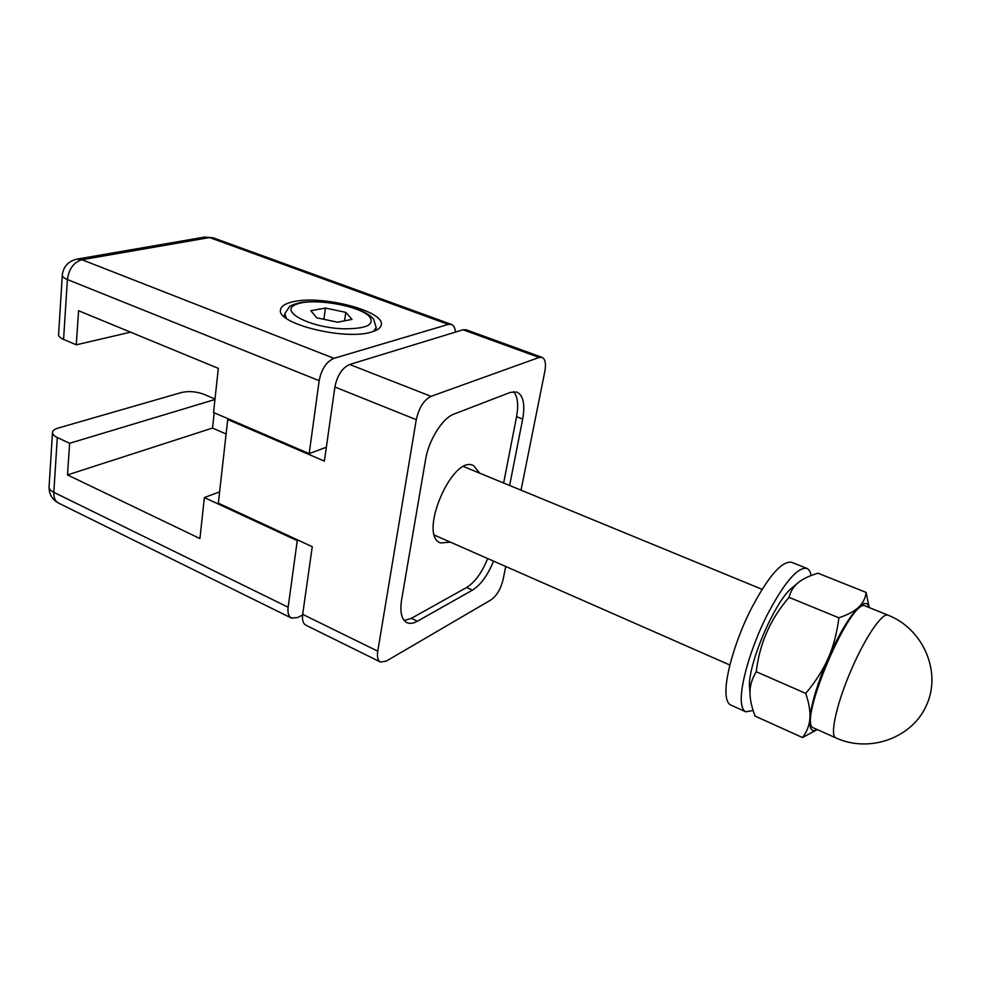 <?xml version="1.0" encoding="UTF-8"?>
<svg xmlns="http://www.w3.org/2000/svg" width="981" height="981" viewBox="0 0 981 981"><rect width="100%" height="100%" fill="white"/><g stroke="black" fill="none" stroke-linecap="round" stroke-linejoin="round"><path stroke-width="1.47" d="M302.675 614.339C301.989 619.992 303.055 623.609 305.888 625.204L380.42 662.003C377.808 660.507 376.912 656.89 377.759 651.163L302.675 614.339L312.252 546.724L218.334 503.179L227.727 419.525L228.953 419.132M505.73 566.491L503.118 579.55C500.764 588.956 496.778 595.712 491.138 599.808L386.171 661.169L380.42 662.003M349.665 364.491C342.185 367.875 337.256 375.38 334.889 387.005L416.263 419.684C418.924 407.814 423.853 400.027 431.039 396.349L349.665 364.491L463.032 329.775L539.121 357.464L431.039 396.349M539.121 357.464L542.039 357.354L466.134 329.763L463.032 329.775M227.727 419.525L324.38 461.119L334.889 387.005M521.034 490.169L544.86 371.272C546.196 363.644 545.252 359.009 542.039 357.354M513.553 391.615C517.71 396.483 518.716 404.846 516.558 416.68L522.689 419.059C525.24 404.393 523.327 395.404 516.938 392.069L510.378 392.375L454.031 414.056C442.529 418.016 428.66 440.04 425.582 459.574L401.56 600.041C399.757 612.107 401.548 619.636 406.931 622.616C409.874 623.953 413.357 623.487 417.391 621.243L411.333 618.373L404.209 620.483M411.333 618.373L466.588 587.509L472.437 590.157L417.391 621.243M472.437 590.157C480.776 584.872 487.802 575.185 493.529 561.12M466.588 587.509C474.951 582.248 481.99 572.597 487.704 558.557M516.558 416.68L503.633 483.008M522.689 419.059L509.617 485.472M479.697 473.161L473.516 465.558C452.302 454.191 417.685 535.614 440.604 542.959L450.353 542.137M416.263 419.684L377.759 651.163M326.342 447.25L309.174 453.627L319.168 380.689C321.486 369.114 326.415 361.67 333.945 358.347L448.292 324.404L451.419 324.417C453.774 325.385 455.135 327.936 455.478 332.081M62.281 275.207C62.244 276.679 63.949 278.126 67.395 279.548C68.915 268.819 73.771 262.209 81.987 259.732L76.874 259.143C68.253 261.191 63.385 266.55 62.281 275.207L58.578 334.754C58.529 336.373 60.197 337.918 63.569 339.401L76.273 344.822L78.578 310.732L218.322 368.365L213.551 412.51L309.174 453.627M204.649 237.071L213.208 237.831L204.649 237.071L76.874 259.143M130.534 332.167L76.273 344.822M371.554 332.007C345.275 340.799 275.722 323.534 280.591 309.653C281.204 306.268 284.993 303.73 291.946 302.025C319.916 294.349 385.386 310.94 381.253 324.944C380.689 327.924 377.452 330.29 371.554 332.007M302.577 615.026L297.574 617.552L291.455 618.079C288.586 616.46 287.482 612.843 288.132 607.214L297.255 540.678L298.249 540.237M288.132 607.214L53.808 492.327C50.583 490.696 49.013 488.918 49.075 486.968C48.964 494.179 52.14 499.562 58.627 503.13C55.206 501.266 53.599 497.661 53.808 492.327L57.303 437.538C54.029 435.956 52.422 434.252 52.483 432.425C52.704 430.585 54.58 429.138 58.087 428.084L181.644 392.461C188.83 390.879 196.249 391.505 203.925 394.313L215.011 399.022M214.177 412.78L212.534 428.059L226.096 433.982M219.597 491.849L204.367 497.563L199.928 538.569L67.493 474.927L69.626 443.289L57.303 437.538M69.626 443.289L214.962 399.5M297.255 540.678L204.367 497.563M67.493 474.927L212.534 428.059M345.778 312.35L352.02 319.389L337.55 322.197L316.74 317.807L310.842 310.719L325.422 308.059L345.778 312.35L344.576 320.836M323.889 319.315L325.422 308.059M750.085 694.989L749.643 688.135C746.639 666.982 775.051 600.139 792.39 587.582L797.541 583.229M817.247 729.57L802.532 737.565C806.922 731.691 809.374 725.339 809.889 718.509C809.251 729.006 811.679 732.672 817.161 729.521M805.708 693.395C815.64 681.574 823.157 669.802 828.258 658.079C817.541 683.119 811.41 703.254 809.889 718.509C810.465 711.716 809.08 703.352 805.708 693.395L756.253 671.727C751.36 679.784 749.325 687.926 750.158 696.142C750.539 701.697 752.169 708.331 755.039 716.081L802.532 737.565M869.056 607.509C867.768 602.175 864.31 602.076 858.669 607.227C862.863 603.278 865.352 598.349 866.137 592.438L869.105 607.178M828.258 658.079C833.433 646.369 836.977 632.953 838.89 617.809C847.952 614.719 854.549 611.188 858.669 607.227C849.497 616.411 839.368 633.358 828.258 658.079M866.137 592.438L817.946 573.186C809.006 575.933 802.421 579.097 798.191 582.677C793.739 586.184 790.686 591.077 789.043 597.355C770.441 618.815 759.515 643.61 756.253 671.727M789.043 597.355L838.89 617.809M835.935 737.933L813.568 727.914C796.633 724.162 851.422 595.725 865.524 606.086L888.112 615.197C882.606 612.107 865.818 636.289 851.949 668.294C836.854 702.371 829.399 735.75 835.812 737.871L835.935 737.933C869.767 753.469 912.992 737.786 926.971 704.186C941.466 670.82 922.765 628.796 888.112 615.197M811.079 575.553C810.392 571.641 808.957 569.25 806.799 568.342L791.495 562.236C781.599 560.85 767.902 576.853 750.416 610.268C734.855 641.574 724.444 678.349 726.075 694.965C726.602 700.483 728.172 703.843 730.784 705.032L745.793 711.826L753.101 710.44M806.799 568.342C797.197 567.092 783.66 583.266 766.186 616.877C750.624 648.38 739.993 685.265 741.342 701.832C741.783 707.338 743.267 710.673 745.793 711.826M333.945 358.347L81.987 259.732L209.591 237.549L448.292 324.404M63.569 339.401L67.395 279.548L319.168 380.689M373.491 331.394L376.189 327.629L373.663 319.205C369.776 315.06 364.11 309.702 337.452 303.681C323.988 301.682 312.056 301.228 301.658 302.32C295.71 303.632 291.713 305.005 289.64 306.44L284.772 313.773L286.354 318.359M343.227 328.807C309.444 327.617 278.236 310.867 296.213 304.368C312.461 297.501 359.819 305.545 369.629 316.789C374.975 324.883 366.183 328.893 343.227 328.807M213.208 237.831L451.419 324.417M58.627 503.13L291.455 618.079M52.483 432.425L49.075 486.968M284.772 313.773L284.392 316.802M376.189 327.629L375.76 330.487M434.558 535.185L729.827 665.02M463.743 466.6L762.029 589.311M869.154 607.546L868.958 605.878"/></g></svg>
